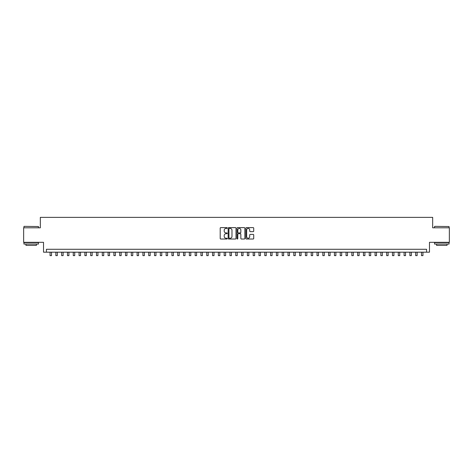 <?xml version="1.0" encoding="UTF-8"?>
<svg xmlns="http://www.w3.org/2000/svg" width="473" height="473" viewBox="0 0 473 473"><rect width="100%" height="100%" fill="white"/><g stroke="black" fill="none" stroke-linecap="round" stroke-linejoin="round"><path stroke-width="0.71" d="M227.211 228.027A0.396 0.396 0 0 0 226.815 227.625L220.761 227.625A0.568 0.568 0 0 0 220.193 228.193L220.193 238.451A0.568 0.568 0 0 0 220.761 239.019L226.815 239.019A0.396 0.396 0 0 0 227.211 238.623A0.396 0.396 0 0 0 226.815 238.221L226.035 238.221A1.821 1.821 0 0 1 224.208 236.399L224.208 235.542A1.821 1.821 0 0 1 226.035 233.721L226.815 233.721A0.396 0.396 0 0 0 227.211 233.325A0.396 0.396 0 0 0 226.815 232.923L226.035 232.923A1.821 1.821 0 0 1 224.208 231.102L224.208 230.245A1.821 1.821 0 0 1 226.035 228.424L226.815 228.424A0.396 0.396 0 0 0 227.211 228.027M253.15 231.64A0.568 0.568 0 0 0 253.717 231.072L253.717 228.193A0.568 0.568 0 0 0 253.15 227.625L246.427 227.625A0.568 0.568 0 0 0 245.859 228.193L245.859 238.451A0.568 0.568 0 0 0 246.427 239.019L253.15 239.019A0.568 0.568 0 0 0 253.717 238.451L253.717 234.975A0.568 0.568 0 0 0 253.15 234.407L250.27 234.407A0.568 0.568 0 0 0 249.703 234.975L249.703 236.695A1.525 1.525 0 0 1 248.177 238.221A1.525 1.525 0 0 1 246.652 236.695L246.652 229.949A1.525 1.525 0 0 1 248.177 228.424A1.525 1.525 0 0 1 249.703 229.949L249.703 231.072A0.568 0.568 0 0 0 250.27 231.64L253.15 231.64M426.569 252.186L429.472 252.186L429.472 242.318L449.35 242.318L449.35 227.809L432.665 227.809L432.665 217.361L40.335 217.361L40.335 227.809L23.65 227.809L23.65 242.318L43.528 242.318L43.528 252.186L426.569 252.186L426.569 249.283L46.431 249.283L46.431 252.186M236.003 228.193A0.568 0.568 0 0 0 235.43 227.625L228.707 227.625A0.568 0.568 0 0 0 228.14 228.193L228.14 238.451A0.568 0.568 0 0 0 228.707 239.019L235.43 239.019A0.568 0.568 0 0 0 236.003 238.451L236.003 228.193M237.57 227.625L244.293 227.625A0.568 0.568 0 0 1 244.86 228.193L244.86 238.451A0.568 0.568 0 0 1 244.293 239.019L241.413 239.019A0.568 0.568 0 0 1 240.846 238.451L240.846 234.289A0.568 0.568 0 0 0 240.272 233.721L238.368 233.721A0.568 0.568 0 0 0 237.795 234.289L237.795 238.623A0.396 0.396 0 0 1 237.399 239.019A0.396 0.396 0 0 1 236.997 238.623L236.997 228.193A0.568 0.568 0 0 1 237.57 227.625M229.334 228.424A0.396 0.396 0 0 0 228.938 228.82L228.938 237.824A0.396 0.396 0 0 0 229.334 238.221L230.162 238.221A1.821 1.821 0 0 0 231.983 236.399L231.983 230.245A1.821 1.821 0 0 0 230.162 228.424L229.334 228.424M240.846 229.979A1.525 1.525 0 0 0 239.32 228.453A1.525 1.525 0 0 0 237.795 229.979L237.795 232.355A0.568 0.568 0 0 0 238.368 232.923L240.272 232.923A0.568 0.568 0 0 0 240.846 232.355L240.846 229.979M50.055 252.186L50.055 255.639L51.51 255.639L51.51 252.186M24.117 226.36L38.449 226.532L24.117 226.36M31.194 244.062L23.94 244.062L23.94 242.608L38.449 242.608L38.449 244.062L31.194 244.062M36.421 244.062L36.421 245.392L25.974 245.392L25.974 244.062M434.722 226.36L449.06 226.532L434.722 226.36M441.806 244.062L434.551 244.062L434.551 242.608L449.06 242.608L449.06 244.062L441.806 244.062M447.026 244.062L447.026 245.392L436.579 245.392L436.579 244.062M55.861 252.186L55.861 255.639L57.31 255.639L57.31 252.186M61.661 252.186L61.661 255.639L63.116 255.639L63.116 252.186M67.468 252.186L67.468 255.639L68.916 255.639L68.916 252.186M73.274 252.186L73.274 255.639L74.722 255.639L74.722 252.186M79.074 252.186L79.074 255.639L80.528 255.639L80.528 252.186M84.88 252.186L84.88 255.639L86.328 255.639L86.328 252.186M90.68 252.186L90.68 255.639L92.134 255.639L92.134 252.186M96.486 252.186L96.486 255.639L97.935 255.639L97.935 252.186M102.292 252.186L102.292 255.639L103.741 255.639L103.741 252.186M108.092 252.186L108.092 255.639L109.547 255.639L109.547 252.186M113.898 252.186L113.898 255.639L115.347 255.639L115.347 252.186M119.699 252.186L119.699 255.639L121.153 255.639L121.153 252.186M125.505 252.186L125.505 255.639L126.953 255.639L126.953 252.186M131.311 252.186L131.311 255.639L132.759 255.639L132.759 252.186M137.111 252.186L137.111 255.639L138.565 255.639L138.565 252.186M142.917 252.186L142.917 255.639L144.366 255.639L144.366 252.186M148.717 252.186L148.717 255.639L150.172 255.639L150.172 252.186M154.523 252.186L154.523 255.639L155.972 255.639L155.972 252.186M160.329 252.186L160.329 255.639L161.778 255.639L161.778 252.186M166.129 252.186L166.129 255.639L167.584 255.639L167.584 252.186M171.936 252.186L171.936 255.639L173.384 255.639L173.384 252.186M177.736 252.186L177.736 255.639L179.19 255.639L179.19 252.186M183.542 252.186L183.542 255.639L184.99 255.639L184.99 252.186M189.348 252.186L189.348 255.639L190.796 255.639L190.796 252.186M195.148 252.186L195.148 255.639L196.602 255.639L196.602 252.186M200.954 252.186L200.954 255.639L202.403 255.639L202.403 252.186M206.754 252.186L206.754 255.639L208.209 255.639L208.209 252.186M212.56 252.186L212.56 255.639L214.009 255.639L214.009 252.186M218.366 252.186L218.366 255.639L219.815 255.639L219.815 252.186M224.167 252.186L224.167 255.639L225.621 255.639L225.621 252.186M229.973 252.186L229.973 255.639L231.421 255.639L231.421 252.186M235.773 252.186L235.773 255.639L237.227 255.639L237.227 252.186M241.579 252.186L241.579 255.639L243.027 255.639L243.027 252.186M247.379 252.186L247.379 255.639L248.833 255.639L248.833 252.186M253.185 252.186L253.185 255.639L254.634 255.639L254.634 252.186M258.991 252.186L258.991 255.639L260.44 255.639L260.44 252.186M264.791 252.186L264.791 255.639L266.246 255.639L266.246 252.186M270.597 252.186L270.597 255.639L272.046 255.639L272.046 252.186M276.398 252.186L276.398 255.639L277.852 255.639L277.852 252.186M282.204 252.186L282.204 255.639L283.652 255.639L283.652 252.186M288.01 252.186L288.01 255.639L289.458 255.639L289.458 252.186M293.81 252.186L293.81 255.639L295.264 255.639L295.264 252.186M299.616 252.186L299.616 255.639L301.065 255.639L301.065 252.186M305.416 252.186L305.416 255.639L306.871 255.639L306.871 252.186M311.222 252.186L311.222 255.639L312.671 255.639L312.671 252.186M317.028 252.186L317.028 255.639L318.477 255.639L318.477 252.186M322.828 252.186L322.828 255.639L324.283 255.639L324.283 252.186M328.634 252.186L328.634 255.639L330.083 255.639L330.083 252.186M334.435 252.186L334.435 255.639L335.889 255.639L335.889 252.186M340.241 252.186L340.241 255.639L341.689 255.639L341.689 252.186M346.047 252.186L346.047 255.639L347.495 255.639L347.495 252.186M351.847 252.186L351.847 255.639L353.301 255.639L353.301 252.186M357.653 252.186L357.653 255.639L359.102 255.639L359.102 252.186M363.453 252.186L363.453 255.639L364.908 255.639L364.908 252.186M369.259 252.186L369.259 255.639L370.708 255.639L370.708 252.186M375.065 252.186L375.065 255.639L376.514 255.639L376.514 252.186M380.866 252.186L380.866 255.639L382.32 255.639L382.32 252.186M386.672 252.186L386.672 255.639L388.12 255.639L388.12 252.186M392.472 252.186L392.472 255.639L393.926 255.639L393.926 252.186M398.278 252.186L398.278 255.639L399.726 255.639L399.726 252.186M404.084 252.186L404.084 255.639L405.532 255.639L405.532 252.186M409.884 252.186L409.884 255.639L411.339 255.639L411.339 252.186M415.69 252.186L415.69 255.639L417.139 255.639L417.139 252.186M421.49 252.186L421.49 255.639L422.945 255.639L422.945 252.186M23.94 227.809L23.94 226.532M38.449 227.809L38.449 226.532M434.551 227.809L434.551 226.532M449.06 227.809L449.06 226.532"/></g></svg>
